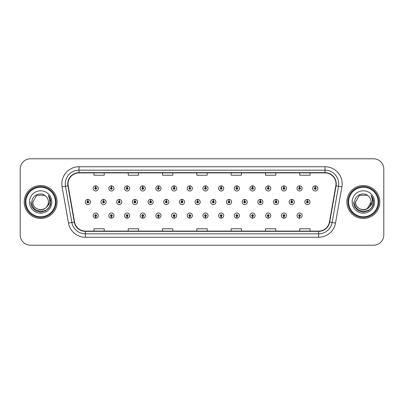 <?xml version="1.0" encoding="UTF-8"?>
<svg xmlns="http://www.w3.org/2000/svg" width="404" height="404" viewBox="0 0 404 404"><rect width="100%" height="100%" fill="white"/><g stroke="black" fill="none" stroke-linecap="round" stroke-linejoin="round"><path stroke-width="0.61" d="M189.764 216.438L189.688 218.155A2.57 2.57 0 0 0 189.915 218.155L189.84 216.438A0.858 0.858 0 0 0 190.658 215.584A0.858 0.858 0 0 0 189.804 214.726A0.858 0.858 0 0 0 188.946 215.584A0.858 0.858 0 0 0 189.764 216.438L189.789 215.928A0.343 0.343 0 0 1 189.461 215.584A0.343 0.343 0 0 1 189.804 215.241A0.343 0.343 0 0 1 190.148 215.584A0.343 0.343 0 0 1 189.819 215.928L189.84 216.438M158.398 216.438L158.323 218.155A2.57 2.57 0 0 0 158.55 218.155L158.474 216.438A0.858 0.858 0 0 0 159.292 215.584A0.858 0.858 0 0 0 158.439 214.726A0.858 0.858 0 0 0 157.58 215.584A0.858 0.858 0 0 0 158.398 216.438L158.424 215.928A0.343 0.343 0 0 1 158.095 215.584A0.343 0.343 0 0 1 158.439 215.241A0.343 0.343 0 0 1 158.782 215.584A0.343 0.343 0 0 1 158.454 215.928L158.474 216.438M142.718 216.438L142.642 218.155A2.57 2.57 0 0 0 142.864 218.155L142.789 216.438A0.858 0.858 0 0 0 143.612 215.584A0.858 0.858 0 0 0 142.753 214.726A0.858 0.858 0 0 0 141.895 215.584A0.858 0.858 0 0 0 142.718 216.438L142.738 215.928A0.343 0.343 0 0 1 142.41 215.584A0.343 0.343 0 0 1 142.753 215.241A0.343 0.343 0 0 1 143.097 215.584A0.343 0.343 0 0 1 142.769 215.928L142.789 216.438M127.033 216.438L126.957 218.155A2.57 2.57 0 0 0 127.184 218.155L127.108 216.438A0.858 0.858 0 0 0 127.927 215.584A0.858 0.858 0 0 0 127.073 214.726A0.858 0.858 0 0 0 126.215 215.584A0.858 0.858 0 0 0 127.033 216.438L127.058 215.928A0.343 0.343 0 0 1 126.73 215.584A0.343 0.343 0 0 1 127.073 215.241A0.343 0.343 0 0 1 127.412 215.584A0.343 0.343 0 0 1 127.088 215.928L127.108 216.438M111.353 216.438L111.277 218.155A2.57 2.57 0 0 0 111.499 218.155L111.423 216.438A0.858 0.858 0 0 0 112.246 215.584A0.858 0.858 0 0 0 111.388 214.726A0.858 0.858 0 0 0 110.529 215.584A0.858 0.858 0 0 0 111.353 216.438L111.373 215.928A0.343 0.343 0 0 1 111.044 215.584A0.343 0.343 0 0 1 111.388 215.241A0.343 0.343 0 0 1 111.731 215.584A0.343 0.343 0 0 1 111.403 215.928L111.423 216.438M174.084 216.438L174.008 218.155A2.57 2.57 0 0 0 174.23 218.155L174.159 216.438A0.858 0.858 0 0 0 174.977 215.584A0.858 0.858 0 0 0 174.119 214.726A0.858 0.858 0 0 0 173.26 215.584A0.858 0.858 0 0 0 174.084 216.438L174.104 215.928A0.343 0.343 0 0 1 173.776 215.584A0.343 0.343 0 0 1 174.119 215.241A0.343 0.343 0 0 1 174.462 215.584A0.343 0.343 0 0 1 174.134 215.928L174.159 216.438M205.449 216.438L205.373 218.155A2.57 2.57 0 0 0 205.596 218.155L205.525 216.438A0.858 0.858 0 0 0 206.343 215.584A0.858 0.858 0 0 0 205.484 214.726A0.858 0.858 0 0 0 204.626 215.584A0.858 0.858 0 0 0 205.449 216.438L205.469 215.928A0.343 0.343 0 0 1 205.141 215.584A0.343 0.343 0 0 1 205.484 215.241A0.343 0.343 0 0 1 205.828 215.584A0.343 0.343 0 0 1 205.5 215.928L205.525 216.438M221.129 216.438L221.054 218.155A2.57 2.57 0 0 0 221.281 218.155L221.205 216.438A0.858 0.858 0 0 0 222.023 215.584A0.858 0.858 0 0 0 221.17 214.726A0.858 0.858 0 0 0 220.311 215.584A0.858 0.858 0 0 0 221.129 216.438L221.155 215.928A0.343 0.343 0 0 1 220.826 215.584A0.343 0.343 0 0 1 221.17 215.241A0.343 0.343 0 0 1 221.513 215.584A0.343 0.343 0 0 1 221.185 215.928L221.205 216.438M236.815 216.438L236.739 218.155A2.57 2.57 0 0 0 236.961 218.155L236.89 216.438A0.858 0.858 0 0 0 237.709 215.584A0.858 0.858 0 0 0 236.85 214.726A0.858 0.858 0 0 0 235.992 215.584A0.858 0.858 0 0 0 236.815 216.438L236.835 215.928A0.343 0.343 0 0 1 236.507 215.584A0.343 0.343 0 0 1 236.85 215.241A0.343 0.343 0 0 1 237.193 215.584A0.343 0.343 0 0 1 236.865 215.928L236.89 216.438M252.495 216.438L252.419 218.155A2.57 2.57 0 0 0 252.646 218.155L252.571 216.438A0.858 0.858 0 0 0 253.389 215.584A0.858 0.858 0 0 0 252.535 214.726A0.858 0.858 0 0 0 251.677 215.584A0.858 0.858 0 0 0 252.495 216.438L252.52 215.928A0.343 0.343 0 0 1 252.192 215.584A0.343 0.343 0 0 1 252.535 215.241A0.343 0.343 0 0 1 252.879 215.584A0.343 0.343 0 0 1 252.55 215.928L252.571 216.438M268.18 216.438L268.104 218.155A2.57 2.57 0 0 0 268.327 218.155L268.256 216.438A0.858 0.858 0 0 0 269.074 215.584A0.858 0.858 0 0 0 268.216 214.726A0.858 0.858 0 0 0 267.357 215.584A0.858 0.858 0 0 0 268.18 216.438L268.2 215.928A0.343 0.343 0 0 1 267.872 215.584A0.343 0.343 0 0 1 268.216 215.241A0.343 0.343 0 0 1 268.559 215.584A0.343 0.343 0 0 1 268.231 215.928L268.256 216.438M283.861 216.438L283.785 218.155A2.57 2.57 0 0 0 284.012 218.155L283.936 216.438A0.858 0.858 0 0 0 284.754 215.584A0.858 0.858 0 0 0 283.901 214.726A0.858 0.858 0 0 0 283.042 215.584A0.858 0.858 0 0 0 283.861 216.438L283.886 215.928A0.343 0.343 0 0 1 283.558 215.584A0.343 0.343 0 0 1 283.901 215.241A0.343 0.343 0 0 1 284.244 215.584A0.343 0.343 0 0 1 283.916 215.928L283.936 216.438M299.546 216.438L299.47 218.155A2.57 2.57 0 0 0 299.692 218.155L299.622 216.438A0.858 0.858 0 0 0 300.44 215.584A0.858 0.858 0 0 0 299.581 214.726A0.858 0.858 0 0 0 298.723 215.584A0.858 0.858 0 0 0 299.546 216.438L299.566 215.928A0.343 0.343 0 0 1 299.238 215.584A0.343 0.343 0 0 1 299.581 215.241A0.343 0.343 0 0 1 299.925 215.584A0.343 0.343 0 0 1 299.596 215.928L299.622 216.438M95.667 216.438L95.591 218.155A2.57 2.57 0 0 0 95.819 218.155L95.743 216.438A0.858 0.858 0 0 0 96.561 215.584A0.858 0.858 0 0 0 95.708 214.726A0.858 0.858 0 0 0 94.849 215.584A0.858 0.858 0 0 0 95.667 216.438L95.692 215.928A0.343 0.343 0 0 1 95.364 215.584A0.343 0.343 0 0 1 95.708 215.241A0.343 0.343 0 0 1 96.046 215.584A0.343 0.343 0 0 1 95.723 215.928L95.743 216.438M197.682 201.142L197.758 199.43A2.57 2.57 0 0 0 197.531 199.43L197.607 201.142A0.858 0.858 0 0 0 196.788 202A0.858 0.858 0 0 0 197.642 202.858A0.858 0.858 0 0 0 198.5 202A0.858 0.858 0 0 0 197.682 201.142L197.657 201.657A0.343 0.343 0 0 1 197.985 202A0.343 0.343 0 0 1 197.642 202.343A0.343 0.343 0 0 1 197.298 202A0.343 0.343 0 0 1 197.627 201.657L197.607 201.142M150.631 201.142L150.707 199.43A2.57 2.57 0 0 0 150.485 199.43L150.556 201.142A0.858 0.858 0 0 0 149.738 202A0.858 0.858 0 0 0 150.596 202.858A0.858 0.858 0 0 0 151.455 202A0.858 0.858 0 0 0 150.631 201.142L150.611 201.657A0.343 0.343 0 0 1 150.939 202A0.343 0.343 0 0 1 150.596 202.343A0.343 0.343 0 0 1 150.253 202A0.343 0.343 0 0 1 150.581 201.657L150.556 201.142M134.951 201.142L135.027 199.43A2.57 2.57 0 0 0 134.8 199.43L134.875 201.142A0.858 0.858 0 0 0 134.057 202A0.858 0.858 0 0 0 134.911 202.858A0.858 0.858 0 0 0 135.769 202A0.858 0.858 0 0 0 134.951 201.142L134.926 201.657A0.343 0.343 0 0 1 135.254 202A0.343 0.343 0 0 1 134.911 202.343A0.343 0.343 0 0 1 134.567 202A0.343 0.343 0 0 1 134.896 201.657L134.875 201.142M119.266 201.142L119.342 199.43A2.57 2.57 0 0 0 119.119 199.43L119.19 201.142A0.858 0.858 0 0 0 118.372 202A0.858 0.858 0 0 0 119.23 202.858A0.858 0.858 0 0 0 120.089 202A0.858 0.858 0 0 0 119.266 201.142L119.246 201.657A0.343 0.343 0 0 1 119.574 202A0.343 0.343 0 0 1 119.23 202.343A0.343 0.343 0 0 1 118.887 202A0.343 0.343 0 0 1 119.215 201.657L119.19 201.142M166.317 201.142L166.392 199.43A2.57 2.57 0 0 0 166.165 199.43L166.241 201.142A0.858 0.858 0 0 0 165.423 202A0.858 0.858 0 0 0 166.276 202.858A0.858 0.858 0 0 0 167.135 202A0.858 0.858 0 0 0 166.317 201.142L166.291 201.657A0.343 0.343 0 0 1 166.62 202A0.343 0.343 0 0 1 166.276 202.343A0.343 0.343 0 0 1 165.933 202A0.343 0.343 0 0 1 166.261 201.657L166.241 201.142M181.997 201.142L182.073 199.43A2.57 2.57 0 0 0 181.851 199.43L181.921 201.142A0.858 0.858 0 0 0 181.103 202A0.858 0.858 0 0 0 181.962 202.858A0.858 0.858 0 0 0 182.82 202A0.858 0.858 0 0 0 181.997 201.142L181.977 201.657A0.343 0.343 0 0 1 182.305 202A0.343 0.343 0 0 1 181.962 202.343A0.343 0.343 0 0 1 181.618 202A0.343 0.343 0 0 1 181.946 201.657L181.921 201.142M103.586 201.142L103.661 199.43A2.57 2.57 0 0 0 103.434 199.43L103.51 201.142A0.858 0.858 0 0 0 102.687 202A0.858 0.858 0 0 0 103.545 202.858A0.858 0.858 0 0 0 104.404 202A0.858 0.858 0 0 0 103.586 201.142L103.56 201.657A0.343 0.343 0 0 1 103.889 202A0.343 0.343 0 0 1 103.545 202.343A0.343 0.343 0 0 1 103.202 202A0.343 0.343 0 0 1 103.53 201.657L103.51 201.142M213.363 201.142L213.438 199.43A2.57 2.57 0 0 0 213.216 199.43L213.287 201.142A0.858 0.858 0 0 0 212.469 202A0.858 0.858 0 0 0 213.327 202.858A0.858 0.858 0 0 0 214.186 202A0.858 0.858 0 0 0 213.363 201.142L213.342 201.657A0.343 0.343 0 0 1 213.671 202A0.343 0.343 0 0 1 213.327 202.343A0.343 0.343 0 0 1 212.984 202A0.343 0.343 0 0 1 213.312 201.657L213.287 201.142M229.048 201.142L229.124 199.43A2.57 2.57 0 0 0 228.896 199.43L228.972 201.142A0.858 0.858 0 0 0 228.154 202A0.858 0.858 0 0 0 229.007 202.858A0.858 0.858 0 0 0 229.866 202A0.858 0.858 0 0 0 229.048 201.142L229.023 201.657A0.343 0.343 0 0 1 229.351 202A0.343 0.343 0 0 1 229.007 202.343A0.343 0.343 0 0 1 228.664 202A0.343 0.343 0 0 1 228.992 201.657L228.972 201.142M244.728 201.142L244.804 199.43A2.57 2.57 0 0 0 244.582 199.43L244.652 201.142A0.858 0.858 0 0 0 243.834 202A0.858 0.858 0 0 0 244.693 202.858A0.858 0.858 0 0 0 245.551 202A0.858 0.858 0 0 0 244.728 201.142L244.708 201.657A0.343 0.343 0 0 1 245.036 202A0.343 0.343 0 0 1 244.693 202.343A0.343 0.343 0 0 1 244.349 202A0.343 0.343 0 0 1 244.678 201.657L244.652 201.142M260.413 201.142L260.489 199.43A2.57 2.57 0 0 0 260.262 199.43L260.338 201.142A0.858 0.858 0 0 0 259.519 202A0.858 0.858 0 0 0 260.373 202.858A0.858 0.858 0 0 0 261.231 202A0.858 0.858 0 0 0 260.413 201.142L260.388 201.657A0.343 0.343 0 0 1 260.716 202A0.343 0.343 0 0 1 260.373 202.343A0.343 0.343 0 0 1 260.03 202A0.343 0.343 0 0 1 260.358 201.657L260.338 201.142M276.094 201.142L276.169 199.43A2.57 2.57 0 0 0 275.947 199.43L276.018 201.142A0.858 0.858 0 0 0 275.2 202A0.858 0.858 0 0 0 276.058 202.858A0.858 0.858 0 0 0 276.917 202A0.858 0.858 0 0 0 276.094 201.142L276.073 201.657A0.343 0.343 0 0 1 276.402 202A0.343 0.343 0 0 1 276.058 202.343A0.343 0.343 0 0 1 275.715 202A0.343 0.343 0 0 1 276.043 201.657L276.018 201.142M291.779 201.142L291.855 199.43A2.57 2.57 0 0 0 291.627 199.43L291.703 201.142A0.858 0.858 0 0 0 290.885 202A0.858 0.858 0 0 0 291.739 202.858A0.858 0.858 0 0 0 292.597 202A0.858 0.858 0 0 0 291.779 201.142L291.754 201.657A0.343 0.343 0 0 1 292.082 202A0.343 0.343 0 0 1 291.739 202.343A0.343 0.343 0 0 1 291.395 202A0.343 0.343 0 0 1 291.723 201.657L291.703 201.142M307.459 201.142L307.535 199.43A2.57 2.57 0 0 0 307.313 199.43L307.388 201.142A0.858 0.858 0 0 0 306.565 202A0.858 0.858 0 0 0 307.424 202.858A0.858 0.858 0 0 0 308.282 202A0.858 0.858 0 0 0 307.459 201.142L307.439 201.657A0.343 0.343 0 0 1 307.767 202A0.343 0.343 0 0 1 307.424 202.343A0.343 0.343 0 0 1 307.08 202A0.343 0.343 0 0 1 307.409 201.657L307.388 201.142M87.9 201.142L87.976 199.43A2.57 2.57 0 0 0 87.754 199.43L87.825 201.142A0.858 0.858 0 0 0 87.006 202A0.858 0.858 0 0 0 87.865 202.858A0.858 0.858 0 0 0 88.723 202A0.858 0.858 0 0 0 87.9 201.142L87.88 201.657A0.343 0.343 0 0 1 88.208 202A0.343 0.343 0 0 1 87.865 202.343A0.343 0.343 0 0 1 87.522 202A0.343 0.343 0 0 1 87.85 201.657L87.825 201.142M205.525 187.562L205.596 185.845A2.57 2.57 0 0 0 205.373 185.845L205.449 187.562A0.858 0.858 0 0 0 204.626 188.416A0.858 0.858 0 0 0 205.484 189.274A0.858 0.858 0 0 0 206.343 188.416A0.858 0.858 0 0 0 205.525 187.562L205.5 188.072A0.343 0.343 0 0 1 205.828 188.416A0.343 0.343 0 0 1 205.484 188.759A0.343 0.343 0 0 1 205.141 188.416A0.343 0.343 0 0 1 205.469 188.072L205.449 187.562M189.84 187.562L189.915 185.845A2.57 2.57 0 0 0 189.688 185.845L189.764 187.562A0.858 0.858 0 0 0 188.946 188.416A0.858 0.858 0 0 0 189.804 189.274A0.858 0.858 0 0 0 190.658 188.416A0.858 0.858 0 0 0 189.84 187.562L189.819 188.072A0.343 0.343 0 0 1 190.148 188.416A0.343 0.343 0 0 1 189.804 188.759A0.343 0.343 0 0 1 189.461 188.416A0.343 0.343 0 0 1 189.789 188.072L189.764 187.562M158.474 187.562L158.55 185.845A2.57 2.57 0 0 0 158.323 185.845L158.398 187.562A0.858 0.858 0 0 0 157.58 188.416A0.858 0.858 0 0 0 158.439 189.274A0.858 0.858 0 0 0 159.292 188.416A0.858 0.858 0 0 0 158.474 187.562L158.454 188.072A0.343 0.343 0 0 1 158.782 188.416A0.343 0.343 0 0 1 158.439 188.759A0.343 0.343 0 0 1 158.095 188.416A0.343 0.343 0 0 1 158.424 188.072L158.398 187.562M142.789 187.562L142.864 185.845A2.57 2.57 0 0 0 142.642 185.845L142.718 187.562A0.858 0.858 0 0 0 141.895 188.416A0.858 0.858 0 0 0 142.753 189.274A0.858 0.858 0 0 0 143.612 188.416A0.858 0.858 0 0 0 142.789 187.562L142.769 188.072A0.343 0.343 0 0 1 143.097 188.416A0.343 0.343 0 0 1 142.753 188.759A0.343 0.343 0 0 1 142.41 188.416A0.343 0.343 0 0 1 142.738 188.072L142.718 187.562M127.108 187.562L127.184 185.845A2.57 2.57 0 0 0 126.957 185.845L127.033 187.562A0.858 0.858 0 0 0 126.215 188.416A0.858 0.858 0 0 0 127.073 189.274A0.858 0.858 0 0 0 127.927 188.416A0.858 0.858 0 0 0 127.108 187.562L127.088 188.072A0.343 0.343 0 0 1 127.412 188.416A0.343 0.343 0 0 1 127.073 188.759A0.343 0.343 0 0 1 126.73 188.416A0.343 0.343 0 0 1 127.058 188.072L127.033 187.562M111.423 187.562L111.499 185.845A2.57 2.57 0 0 0 111.277 185.845L111.353 187.562A0.858 0.858 0 0 0 110.529 188.416A0.858 0.858 0 0 0 111.388 189.274A0.858 0.858 0 0 0 112.246 188.416A0.858 0.858 0 0 0 111.423 187.562L111.403 188.072A0.343 0.343 0 0 1 111.731 188.416A0.343 0.343 0 0 1 111.388 188.759A0.343 0.343 0 0 1 111.044 188.416A0.343 0.343 0 0 1 111.373 188.072L111.353 187.562M174.159 187.562L174.23 185.845A2.57 2.57 0 0 0 174.008 185.845L174.084 187.562A0.858 0.858 0 0 0 173.26 188.416A0.858 0.858 0 0 0 174.119 189.274A0.858 0.858 0 0 0 174.977 188.416A0.858 0.858 0 0 0 174.159 187.562L174.134 188.072A0.343 0.343 0 0 1 174.462 188.416A0.343 0.343 0 0 1 174.119 188.759A0.343 0.343 0 0 1 173.776 188.416A0.343 0.343 0 0 1 174.104 188.072L174.084 187.562M221.205 187.562L221.281 185.845A2.57 2.57 0 0 0 221.054 185.845L221.129 187.562A0.858 0.858 0 0 0 220.311 188.416A0.858 0.858 0 0 0 221.17 189.274A0.858 0.858 0 0 0 222.023 188.416A0.858 0.858 0 0 0 221.205 187.562L221.185 188.072A0.343 0.343 0 0 1 221.513 188.416A0.343 0.343 0 0 1 221.17 188.759A0.343 0.343 0 0 1 220.826 188.416A0.343 0.343 0 0 1 221.155 188.072L221.129 187.562M236.89 187.562L236.961 185.845A2.57 2.57 0 0 0 236.739 185.845L236.815 187.562A0.858 0.858 0 0 0 235.992 188.416A0.858 0.858 0 0 0 236.85 189.274A0.858 0.858 0 0 0 237.709 188.416A0.858 0.858 0 0 0 236.89 187.562L236.865 188.072A0.343 0.343 0 0 1 237.193 188.416A0.343 0.343 0 0 1 236.85 188.759A0.343 0.343 0 0 1 236.507 188.416A0.343 0.343 0 0 1 236.835 188.072L236.815 187.562M252.571 187.562L252.646 185.845A2.57 2.57 0 0 0 252.419 185.845L252.495 187.562A0.858 0.858 0 0 0 251.677 188.416A0.858 0.858 0 0 0 252.535 189.274A0.858 0.858 0 0 0 253.389 188.416A0.858 0.858 0 0 0 252.571 187.562L252.55 188.072A0.343 0.343 0 0 1 252.879 188.416A0.343 0.343 0 0 1 252.535 188.759A0.343 0.343 0 0 1 252.192 188.416A0.343 0.343 0 0 1 252.52 188.072L252.495 187.562M268.256 187.562L268.327 185.845A2.57 2.57 0 0 0 268.104 185.845L268.18 187.562A0.858 0.858 0 0 0 267.357 188.416A0.858 0.858 0 0 0 268.216 189.274A0.858 0.858 0 0 0 269.074 188.416A0.858 0.858 0 0 0 268.256 187.562L268.231 188.072A0.343 0.343 0 0 1 268.559 188.416A0.343 0.343 0 0 1 268.216 188.759A0.343 0.343 0 0 1 267.872 188.416A0.343 0.343 0 0 1 268.2 188.072L268.18 187.562M283.936 187.562L284.012 185.845A2.57 2.57 0 0 0 283.785 185.845L283.861 187.562A0.858 0.858 0 0 0 283.042 188.416A0.858 0.858 0 0 0 283.901 189.274A0.858 0.858 0 0 0 284.754 188.416A0.858 0.858 0 0 0 283.936 187.562L283.916 188.072A0.343 0.343 0 0 1 284.244 188.416A0.343 0.343 0 0 1 283.901 188.759A0.343 0.343 0 0 1 283.558 188.416A0.343 0.343 0 0 1 283.886 188.072L283.861 187.562M299.622 187.562L299.692 185.845A2.57 2.57 0 0 0 299.47 185.845L299.546 187.562A0.858 0.858 0 0 0 298.723 188.416A0.858 0.858 0 0 0 299.581 189.274A0.858 0.858 0 0 0 300.44 188.416A0.858 0.858 0 0 0 299.622 187.562L299.596 188.072A0.343 0.343 0 0 1 299.925 188.416A0.343 0.343 0 0 1 299.581 188.759A0.343 0.343 0 0 1 299.238 188.416A0.343 0.343 0 0 1 299.566 188.072L299.546 187.562M315.302 187.562L315.378 185.845A2.57 2.57 0 0 0 315.15 185.845L315.226 187.562A0.858 0.858 0 0 0 314.408 188.416A0.858 0.858 0 0 0 315.266 189.274A0.858 0.858 0 0 0 316.12 188.416A0.858 0.858 0 0 0 315.302 187.562L315.282 188.072A0.343 0.343 0 0 1 315.61 188.416A0.343 0.343 0 0 1 315.266 188.759A0.343 0.343 0 0 1 314.923 188.416A0.343 0.343 0 0 1 315.251 188.072L315.226 187.562M95.743 187.562L95.819 185.845A2.57 2.57 0 0 0 95.591 185.845L95.667 187.562A0.858 0.858 0 0 0 94.849 188.416A0.858 0.858 0 0 0 95.708 189.274A0.858 0.858 0 0 0 96.561 188.416A0.858 0.858 0 0 0 95.743 187.562L95.723 188.072A0.343 0.343 0 0 1 96.046 188.416A0.343 0.343 0 0 1 95.708 188.759A0.343 0.343 0 0 1 95.364 188.416A0.343 0.343 0 0 1 95.692 188.072L95.667 187.562M24.179 202A16.463 16.463 0 0 0 40.642 218.463A16.463 16.463 0 0 0 57.11 202A16.463 16.463 0 0 0 40.642 185.537A16.463 16.463 0 0 0 24.179 202A16.463 16.463 0 0 0 40.642 218.463A16.463 16.463 0 0 0 57.11 202A16.463 16.463 0 0 0 40.642 185.537A16.463 16.463 0 0 0 24.179 202M346.89 202A16.463 16.463 0 0 0 363.358 218.463A16.463 16.463 0 0 0 379.821 202A16.463 16.463 0 0 0 363.358 185.537A16.463 16.463 0 0 0 346.89 202A16.463 16.463 0 0 0 363.358 218.463A16.463 16.463 0 0 0 379.821 202A16.463 16.463 0 0 0 363.358 185.537A16.463 16.463 0 0 0 346.89 202M68.018 183.891A10.979 10.979 0 0 1 78.992 172.912L325.008 172.912A10.979 10.979 0 0 1 335.815 185.795L329.432 222.018A10.979 10.979 0 0 1 318.62 231.088L85.38 231.088A10.979 10.979 0 0 1 74.568 222.018L68.185 185.795A10.979 10.979 0 0 1 68.018 183.891M67.741 183.891A11.251 11.251 0 0 0 67.912 185.84L74.301 222.064A11.251 11.251 0 0 0 85.38 231.361L318.62 231.361A11.251 11.251 0 0 0 329.699 222.064L336.088 185.84A11.251 11.251 0 0 0 325.008 172.639L78.992 172.639A11.251 11.251 0 0 0 67.741 183.891M62.105 186.865A17.15 17.15 0 0 1 78.992 166.736L325.008 166.736A17.15 17.15 0 0 1 341.895 186.865L335.512 223.089A17.15 17.15 0 0 1 318.62 237.264L85.38 237.264A17.15 17.15 0 0 1 68.488 223.089L62.105 186.865L65.483 186.269A13.721 13.721 0 0 1 78.992 170.17L325.008 170.17A13.721 13.721 0 0 1 338.517 186.269L332.133 222.493A13.721 13.721 0 0 1 318.62 233.83L85.38 233.83A13.721 13.721 0 0 1 71.867 222.493L65.483 186.269A13.721 13.721 0 0 1 65.271 183.891M383.8 169.069A10.292 10.292 0 0 0 373.508 158.782L30.492 158.782A10.292 10.292 0 0 0 20.2 169.069L20.2 234.931A10.292 10.292 0 0 0 30.492 245.218L373.508 245.218A10.292 10.292 0 0 0 383.8 234.931L383.8 169.069L383.8 234.931M329.699 222.064L332.133 222.493L338.517 186.269L341.895 186.865M196.854 172.912L196.854 175.235L207.146 175.235L207.146 172.912M162.554 172.912L162.554 175.235L172.841 175.235L172.841 172.912M128.25 172.912L128.25 175.235L138.542 175.235L138.542 172.912M93.95 172.912L93.95 175.235L104.242 175.235L104.242 172.912M231.159 172.912L231.159 175.235L241.446 175.235L241.446 172.912M265.458 172.912L265.458 175.235L275.75 175.235L275.75 172.912M299.758 172.912L299.758 175.235L310.05 175.235L310.05 172.912M207.146 231.088L207.146 228.765L196.854 228.765L196.854 231.088M172.841 231.088L172.841 228.765L162.554 228.765L162.554 231.088M138.542 231.088L138.542 228.765L128.25 228.765L128.25 231.088M104.242 231.088L104.242 228.765L93.95 228.765L93.95 231.088M241.446 231.088L241.446 228.765L231.159 228.765L231.159 231.088M275.75 231.088L275.75 228.765L265.458 228.765L265.458 231.088M310.05 231.088L310.05 228.765L299.758 228.765L299.758 231.088M20.2 169.069L20.2 234.931M373.508 158.782L30.492 158.782M30.492 245.218L373.508 245.218M98.278 188.416A2.57 2.57 0 0 0 95.819 185.845A2.57 2.57 0 0 1 98.278 188.416A2.57 2.57 0 0 1 95.708 190.991A2.57 2.57 0 0 1 93.132 188.416A2.57 2.57 0 0 1 95.591 185.845M90.435 202A2.57 2.57 0 0 0 87.976 199.43A2.57 2.57 0 0 1 90.435 202A2.57 2.57 0 0 1 87.865 204.57A2.57 2.57 0 0 1 85.289 202A2.57 2.57 0 0 1 87.754 199.43M93.132 215.584A2.57 2.57 0 0 0 95.591 218.155A2.57 2.57 0 0 1 93.132 215.584A2.57 2.57 0 0 1 95.708 213.009A2.57 2.57 0 0 1 98.278 215.584A2.57 2.57 0 0 1 95.819 218.155M55.393 202A14.751 14.751 0 0 0 40.642 187.249A14.751 14.751 0 0 0 25.896 202A14.751 14.751 0 0 0 40.642 216.751A14.751 14.751 0 0 0 55.393 202M56.08 202A15.438 15.438 0 0 0 40.642 186.562A15.438 15.438 0 0 0 25.21 202A15.438 15.438 0 0 0 40.642 217.438A15.438 15.438 0 0 0 56.08 202M48.369 195.475C49.939 197.374 50.732 199.551 50.758 202C50.727 199.455 49.879 197.223 48.217 195.299C49.485 197.374 49.929 199.611 49.556 202C49.192 204.035 48.202 205.697 46.586 206.984A7.757 7.757 0 0 0 48.399 202C48.874 212.004 32.416 212.004 32.891 202L36.769 195.284L44.521 195.284L45.723 196.142C40.966 191.153 31.805 195.263 31.891 202C31.017 213.969 50.424 214.282 50.737 202.581L50.758 202.081M48.399 202C48.874 212.004 32.416 212.004 32.891 202L36.769 195.284L44.521 195.284L45.723 196.142L44.521 195.284L36.769 195.284L32.891 202C32.416 212.004 48.874 212.004 48.399 202C48.874 212.004 32.416 212.004 32.891 202C32.416 212.004 48.874 212.004 48.399 202C48.874 212.004 32.416 212.004 32.891 202C32.416 212.004 48.874 212.004 48.399 202C48.874 212.004 32.416 212.004 32.891 202C32.416 212.004 48.874 212.004 48.399 202A7.757 7.757 0 0 0 45.723 196.142M46.586 206.984C42.47 212.544 32.487 208.984 32.891 202M29.462 202A11.186 11.186 0 0 0 40.642 213.186A11.186 11.186 0 0 0 51.828 202A11.186 11.186 0 0 0 40.642 190.814A11.186 11.186 0 0 0 29.462 202M48.293 195.385L50.752 202.293L48.293 195.385L50.752 202.293L48.293 195.385L50.752 202.293L48.293 195.385L50.752 202.293L48.293 195.385L50.752 202.293L48.293 195.385L50.758 202L49.399 207.055L45.703 210.757L40.642 212.11L35.587 210.757L31.886 207.055L30.532 202M378.104 202A14.751 14.751 0 0 0 363.358 187.249A14.751 14.751 0 0 0 348.607 202A14.751 14.751 0 0 0 363.358 216.751A14.751 14.751 0 0 0 378.104 202M378.79 202A15.438 15.438 0 0 0 363.358 186.562A15.438 15.438 0 0 0 347.92 202A15.438 15.438 0 0 0 363.358 217.438A15.438 15.438 0 0 0 378.79 202M367.231 195.284L368.438 196.142C363.676 191.153 354.515 195.263 354.601 202C353.727 213.969 373.139 214.282 373.453 202.581L373.468 202C373.437 199.455 372.594 197.223 370.928 195.299C372.195 197.374 372.639 199.611 372.266 202C371.907 204.035 370.917 205.697 369.296 206.984A7.757 7.757 0 0 0 371.109 202L367.231 208.716M369.296 206.984C365.181 212.544 355.197 208.984 355.601 202C355.126 212.004 371.584 212.004 371.109 202C371.584 212.004 355.126 212.004 355.601 202C355.126 212.004 371.584 212.004 371.109 202C371.584 212.004 355.126 212.004 355.601 202C355.126 212.004 371.584 212.004 371.109 202C371.584 212.004 355.126 212.004 355.601 202C355.126 212.004 371.584 212.004 371.109 202C371.584 212.004 355.126 212.004 355.601 202L359.479 195.284M355.601 202L359.479 195.284L367.231 195.284L368.438 196.142L367.231 195.284L359.479 195.284L355.601 202M371.109 202A7.757 7.757 0 0 0 368.438 196.142M371.084 195.475C372.65 197.374 373.442 199.551 373.468 202L373.468 202.081M352.172 202A11.186 11.186 0 0 0 363.358 213.186A11.186 11.186 0 0 0 374.538 202A11.186 11.186 0 0 0 363.358 190.814A11.186 11.186 0 0 0 352.172 202M371.003 195.385L373.463 202.293L371.003 195.385L373.463 202.293L371.003 195.385L373.463 202.293L371.003 195.385L373.463 202.293L371.003 195.385L373.463 202.293L371.003 195.385L373.468 202L372.114 207.055L368.413 210.757L363.358 212.11L358.298 210.757L354.601 207.055L353.242 202M113.958 188.416A2.57 2.57 0 0 0 111.499 185.845A2.57 2.57 0 0 1 113.958 188.416A2.57 2.57 0 0 1 111.388 190.991A2.57 2.57 0 0 1 108.817 188.416A2.57 2.57 0 0 1 111.277 185.845M129.644 188.416A2.57 2.57 0 0 0 127.184 185.845A2.57 2.57 0 0 1 129.644 188.416A2.57 2.57 0 0 1 127.073 190.991A2.57 2.57 0 0 1 124.498 188.416A2.57 2.57 0 0 1 126.957 185.845M145.329 188.416A2.57 2.57 0 0 0 142.864 185.845A2.57 2.57 0 0 1 145.329 188.416A2.57 2.57 0 0 1 142.753 190.991A2.57 2.57 0 0 1 140.183 188.416A2.57 2.57 0 0 1 142.642 185.845M161.009 188.416A2.57 2.57 0 0 0 158.55 185.845A2.57 2.57 0 0 1 161.009 188.416A2.57 2.57 0 0 1 158.439 190.991A2.57 2.57 0 0 1 155.863 188.416A2.57 2.57 0 0 1 158.323 185.845M108.817 215.584A2.57 2.57 0 0 0 111.277 218.155A2.57 2.57 0 0 1 108.817 215.584A2.57 2.57 0 0 1 111.388 213.009A2.57 2.57 0 0 1 113.958 215.584A2.57 2.57 0 0 1 111.499 218.155M124.498 215.584A2.57 2.57 0 0 0 126.957 218.155A2.57 2.57 0 0 1 124.498 215.584A2.57 2.57 0 0 1 127.073 213.009A2.57 2.57 0 0 1 129.644 215.584A2.57 2.57 0 0 1 127.184 218.155M140.183 215.584A2.57 2.57 0 0 0 142.642 218.155A2.57 2.57 0 0 1 140.183 215.584A2.57 2.57 0 0 1 142.753 213.009A2.57 2.57 0 0 1 145.329 215.584A2.57 2.57 0 0 1 142.864 218.155M155.863 215.584A2.57 2.57 0 0 0 158.323 218.155A2.57 2.57 0 0 1 155.863 215.584A2.57 2.57 0 0 1 158.439 213.009A2.57 2.57 0 0 1 161.009 215.584A2.57 2.57 0 0 1 158.55 218.155L158.489 216.781M106.121 202A2.57 2.57 0 0 0 103.661 199.43A2.57 2.57 0 0 1 106.121 202A2.57 2.57 0 0 1 103.545 204.57A2.57 2.57 0 0 1 100.975 202A2.57 2.57 0 0 1 103.434 199.43M121.801 202A2.57 2.57 0 0 0 119.342 199.43A2.57 2.57 0 0 1 121.801 202A2.57 2.57 0 0 1 119.23 204.57A2.57 2.57 0 0 1 116.655 202A2.57 2.57 0 0 1 119.119 199.43M137.486 202A2.57 2.57 0 0 0 135.027 199.43A2.57 2.57 0 0 1 137.486 202A2.57 2.57 0 0 1 134.911 204.57A2.57 2.57 0 0 1 132.34 202A2.57 2.57 0 0 1 134.8 199.43M153.167 202A2.57 2.57 0 0 0 150.707 199.43A2.57 2.57 0 0 1 153.167 202A2.57 2.57 0 0 1 150.596 204.57A2.57 2.57 0 0 1 148.021 202A2.57 2.57 0 0 1 150.485 199.43L150.541 200.798M176.694 188.416A2.57 2.57 0 0 0 174.23 185.845A2.57 2.57 0 0 1 176.694 188.416A2.57 2.57 0 0 1 174.119 190.991A2.57 2.57 0 0 1 171.548 188.416A2.57 2.57 0 0 1 174.008 185.845M192.375 188.416A2.57 2.57 0 0 0 189.915 185.845A2.57 2.57 0 0 1 192.375 188.416A2.57 2.57 0 0 1 189.804 190.991A2.57 2.57 0 0 1 187.229 188.416A2.57 2.57 0 0 1 189.688 185.845M208.06 188.416A2.57 2.57 0 0 0 205.596 185.845A2.57 2.57 0 0 1 208.06 188.416A2.57 2.57 0 0 1 205.484 190.991A2.57 2.57 0 0 1 202.914 188.416A2.57 2.57 0 0 1 205.373 185.845M223.74 188.416A2.57 2.57 0 0 0 221.281 185.845A2.57 2.57 0 0 1 223.74 188.416A2.57 2.57 0 0 1 221.17 190.991A2.57 2.57 0 0 1 218.594 188.416A2.57 2.57 0 0 1 221.054 185.845M168.852 202A2.57 2.57 0 0 0 166.392 199.43A2.57 2.57 0 0 1 168.852 202A2.57 2.57 0 0 1 166.276 204.57A2.57 2.57 0 0 1 163.706 202A2.57 2.57 0 0 1 166.165 199.43L166.226 200.798M184.532 202A2.57 2.57 0 0 0 182.073 199.43A2.57 2.57 0 0 1 184.532 202A2.57 2.57 0 0 1 181.962 204.57A2.57 2.57 0 0 1 179.386 202A2.57 2.57 0 0 1 181.851 199.43L181.906 200.798M200.217 202A2.57 2.57 0 0 0 197.758 199.43A2.57 2.57 0 0 1 200.217 202A2.57 2.57 0 0 1 197.642 204.57A2.57 2.57 0 0 1 195.071 202A2.57 2.57 0 0 1 197.531 199.43L197.591 200.798M215.898 202A2.57 2.57 0 0 0 213.438 199.43A2.57 2.57 0 0 1 215.898 202A2.57 2.57 0 0 1 213.327 204.57A2.57 2.57 0 0 1 210.752 202A2.57 2.57 0 0 1 213.216 199.43L213.272 200.798M171.548 215.584A2.57 2.57 0 0 0 174.008 218.155A2.57 2.57 0 0 1 171.548 215.584A2.57 2.57 0 0 1 174.119 213.009A2.57 2.57 0 0 1 176.694 215.584A2.57 2.57 0 0 1 174.23 218.155L174.169 216.781M187.229 215.584A2.57 2.57 0 0 0 189.688 218.155A2.57 2.57 0 0 1 187.229 215.584A2.57 2.57 0 0 1 189.804 213.009A2.57 2.57 0 0 1 192.375 215.584A2.57 2.57 0 0 1 189.915 218.155L189.855 216.781M202.914 215.584A2.57 2.57 0 0 0 205.373 218.155A2.57 2.57 0 0 1 202.914 215.584A2.57 2.57 0 0 1 205.484 213.009A2.57 2.57 0 0 1 208.06 215.584A2.57 2.57 0 0 1 205.596 218.155L205.535 216.781M239.426 188.416A2.57 2.57 0 0 0 236.961 185.845A2.57 2.57 0 0 1 239.426 188.416A2.57 2.57 0 0 1 236.85 190.991A2.57 2.57 0 0 1 234.28 188.416A2.57 2.57 0 0 1 236.739 185.845M255.106 188.416A2.57 2.57 0 0 0 252.646 185.845A2.57 2.57 0 0 1 255.106 188.416A2.57 2.57 0 0 1 252.535 190.991A2.57 2.57 0 0 1 249.96 188.416A2.57 2.57 0 0 1 252.419 185.845M270.791 188.416A2.57 2.57 0 0 0 268.327 185.845A2.57 2.57 0 0 1 270.791 188.416A2.57 2.57 0 0 1 268.216 190.991A2.57 2.57 0 0 1 265.645 188.416A2.57 2.57 0 0 1 268.104 185.845M286.471 188.416A2.57 2.57 0 0 0 284.012 185.845A2.57 2.57 0 0 1 286.471 188.416A2.57 2.57 0 0 1 283.901 190.991A2.57 2.57 0 0 1 281.325 188.416A2.57 2.57 0 0 1 283.785 185.845M302.157 188.416A2.57 2.57 0 0 0 299.692 185.845A2.57 2.57 0 0 1 302.157 188.416A2.57 2.57 0 0 1 299.581 190.991A2.57 2.57 0 0 1 297.011 188.416A2.57 2.57 0 0 1 299.47 185.845M317.837 188.416A2.57 2.57 0 0 0 315.378 185.845A2.57 2.57 0 0 1 317.837 188.416A2.57 2.57 0 0 1 315.266 190.991A2.57 2.57 0 0 1 312.691 188.416A2.57 2.57 0 0 1 315.15 185.845M231.583 202A2.57 2.57 0 0 0 229.124 199.43A2.57 2.57 0 0 1 231.583 202A2.57 2.57 0 0 1 229.007 204.57A2.57 2.57 0 0 1 226.437 202A2.57 2.57 0 0 1 228.896 199.43L228.957 200.798M247.263 202A2.57 2.57 0 0 0 244.804 199.43A2.57 2.57 0 0 1 247.263 202A2.57 2.57 0 0 1 244.693 204.57A2.57 2.57 0 0 1 242.117 202A2.57 2.57 0 0 1 244.582 199.43L244.642 200.798M262.948 202A2.57 2.57 0 0 0 260.489 199.43A2.57 2.57 0 0 1 262.948 202A2.57 2.57 0 0 1 260.373 204.57A2.57 2.57 0 0 1 257.803 202A2.57 2.57 0 0 1 260.262 199.43M278.629 202A2.57 2.57 0 0 0 276.169 199.43A2.57 2.57 0 0 1 278.629 202A2.57 2.57 0 0 1 276.058 204.57A2.57 2.57 0 0 1 273.483 202A2.57 2.57 0 0 1 275.947 199.43M294.314 202A2.57 2.57 0 0 0 291.855 199.43A2.57 2.57 0 0 1 294.314 202A2.57 2.57 0 0 1 291.739 204.57A2.57 2.57 0 0 1 289.168 202A2.57 2.57 0 0 1 291.627 199.43M309.994 202A2.57 2.57 0 0 0 307.535 199.43A2.57 2.57 0 0 1 309.994 202A2.57 2.57 0 0 1 307.424 204.57A2.57 2.57 0 0 1 304.848 202A2.57 2.57 0 0 1 307.313 199.43M218.594 215.584A2.57 2.57 0 0 0 221.054 218.155A2.57 2.57 0 0 1 218.594 215.584A2.57 2.57 0 0 1 221.17 213.009A2.57 2.57 0 0 1 223.74 215.584A2.57 2.57 0 0 1 221.281 218.155L221.22 216.781M234.28 215.584A2.57 2.57 0 0 0 236.739 218.155A2.57 2.57 0 0 1 234.28 215.584A2.57 2.57 0 0 1 236.85 213.009A2.57 2.57 0 0 1 239.426 215.584A2.57 2.57 0 0 1 236.961 218.155L236.906 216.781M249.96 215.584A2.57 2.57 0 0 0 252.419 218.155A2.57 2.57 0 0 1 249.96 215.584A2.57 2.57 0 0 1 252.535 213.009A2.57 2.57 0 0 1 255.106 215.584A2.57 2.57 0 0 1 252.646 218.155L252.586 216.781M265.645 215.584A2.57 2.57 0 0 0 268.104 218.155A2.57 2.57 0 0 1 265.645 215.584A2.57 2.57 0 0 1 268.216 213.009A2.57 2.57 0 0 1 270.791 215.584A2.57 2.57 0 0 1 268.327 218.155M281.325 215.584A2.57 2.57 0 0 0 283.785 218.155A2.57 2.57 0 0 1 281.325 215.584A2.57 2.57 0 0 1 283.901 213.009A2.57 2.57 0 0 1 286.471 215.584A2.57 2.57 0 0 1 284.012 218.155M297.011 215.584A2.57 2.57 0 0 0 299.47 218.155A2.57 2.57 0 0 1 297.011 215.584A2.57 2.57 0 0 1 299.581 213.009A2.57 2.57 0 0 1 302.157 215.584A2.57 2.57 0 0 1 299.692 218.155M325.008 166.736L325.008 172.639M65.483 186.269L67.912 185.84M85.38 237.264L85.38 231.361M318.62 231.361L318.62 237.264M68.488 223.089L74.301 222.064M336.088 185.84L338.517 186.269M78.992 166.736L78.992 172.639M332.133 222.493L335.512 223.089"/></g></svg>

